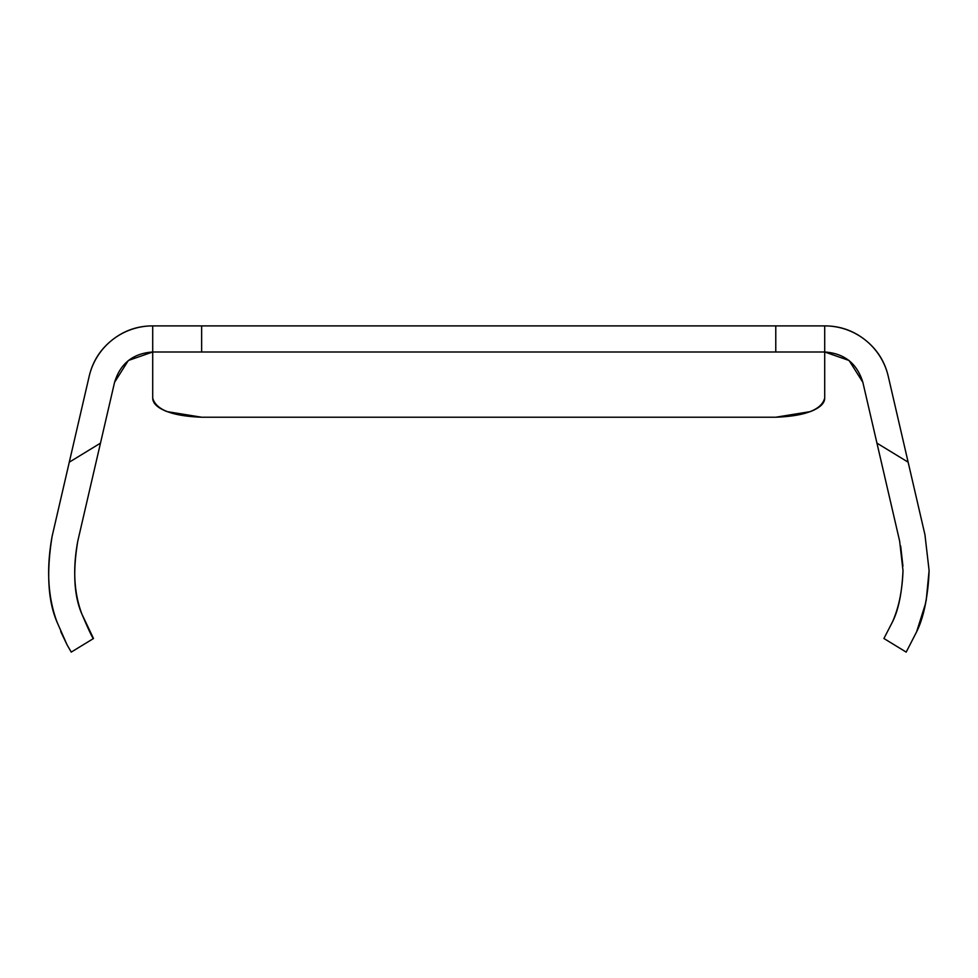 <?xml version="1.0" encoding="UTF-8"?>
<svg xmlns="http://www.w3.org/2000/svg" width="978" height="978" viewBox="0 0 978 978"><rect width="100%" height="100%" fill="white"/><g stroke="black" fill="none" stroke-linecap="round" stroke-linejoin="round"><path stroke-width="1.47" d="M90.966 634.16L93.509 638.512C92.898 638.927 89.022 630.786 81.895 614.086C74.022 596.128 72.653 571.8 77.788 541.091C72.616 568.854 73.998 593.218 81.944 614.208C74.035 596.238 72.653 571.873 77.788 541.091L100.477 443.144L69.279 462.191L89.157 376.396C92.58 361.603 100.233 349.488 112.115 340.051C123.998 330.601 137.531 325.882 152.715 325.894L824.711 325.894A65.208 65.208 0 0 1 888.269 376.396L924.943 534.697L929.1 570.553C927.926 597.057 923.758 617.497 916.594 631.874L906.19 652.106L883.916 638.5L892.449 621.959M57.091 622.216L57.103 622.252C47.946 601.091 46.284 572.448 52.115 536.323C46.284 572.423 47.946 601.054 57.091 622.216L67.017 644.746L71.235 652.106L93.509 638.512L71.235 652.106L67.03 644.771L57.091 622.216C47.861 597.411 46.198 568.78 52.115 536.323L89.157 376.396C92.58 361.603 100.233 349.488 112.115 340.051M67.017 644.746L60.722 631.543M916.594 631.886L906.19 652.106L916.582 631.91L925.665 603.145M902.926 566.128L900.677 546.017M926.178 600.675L929.1 570.553L924.943 534.697L908.146 462.191L876.948 443.144L862.853 382.3L849.075 360.491L824.711 351.994L152.715 351.994L128.35 360.491L114.573 382.3L77.788 541.091C72.616 568.793 73.986 593.12 81.895 614.086L93.509 638.512M89.157 376.396A65.208 65.208 0 0 1 152.715 325.894L824.711 325.894L824.711 351.994L824.711 325.894C839.894 325.882 853.427 330.601 865.31 340.051C877.193 349.488 884.845 361.603 888.269 376.396L908.146 462.191L876.948 443.144L899.638 541.091L903 570.553L899.638 541.091L862.853 382.3L849.075 360.491M152.715 325.894L152.715 398.022L152.715 351.994L201.639 351.994L201.639 325.894L775.774 325.894L775.774 351.994L201.639 351.994L201.639 325.894L152.715 325.894L152.715 351.994C133.069 353.364 120.355 363.474 114.573 382.3L100.477 443.144L69.279 462.191L52.115 536.323C46.198 568.793 47.861 597.436 57.103 622.252L67.03 644.771L71.235 652.106M824.711 325.894L775.774 325.894L775.774 351.994L824.711 351.994C844.356 353.364 857.07 363.461 862.853 382.3M899.638 541.091L903 570.553C901.985 592.9 898.464 610.052 892.437 621.996L883.916 638.5L906.19 652.106L916.594 631.874C924.161 614.734 928.33 594.294 929.1 570.553M903 570.553C902.327 590.529 898.806 607.68 892.437 621.996L883.916 638.5M824.711 351.994L824.711 398.022C824.711 403.327 819.931 407.85 810.383 411.604L775.774 417.227L201.639 417.227L167.042 411.604C157.482 407.85 152.715 403.327 152.715 398.022C155.673 409.66 171.981 416.066 201.639 417.227L775.774 417.227C805.444 416.066 821.752 409.66 824.711 398.022L824.711 351.994"/></g></svg>
